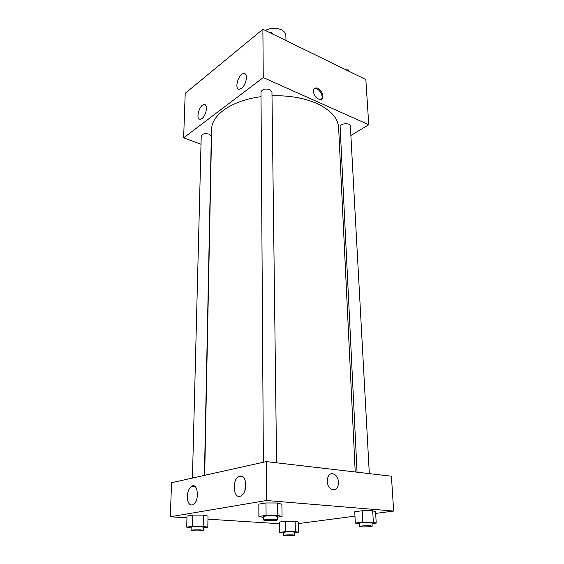 <?xml version="1.0" encoding="UTF-8"?>
<svg xmlns="http://www.w3.org/2000/svg" width="564" height="564" viewBox="0 0 564 564"><rect width="100%" height="100%" fill="white"/><g stroke="black" fill="none" stroke-linecap="round" stroke-linejoin="round"><path stroke-width="0.85" d="M285.976 40.537L285.87 35.539C285.744 33.206 284.249 31.288 281.38 29.793C275.817 27.488 270.48 27.714 265.362 30.47M201.017 144.257L183.638 137.835L185.203 93.3L262.88 29.257L365.839 79.545L368.757 124.722L350.878 135.501M340.853 141.55L339.345 142.459M313.387 91.565C313.38 89.521 314.155 88.329 315.706 87.998C320.902 86.891 326.048 99.031 320.585 99.518C316.728 99.074 314.324 96.423 313.387 91.565M183.638 137.835L263.254 77.571L262.88 29.257M263.254 77.571L368.757 124.722M321.191 99.363C324.272 96.578 318.991 87.646 314.825 88.611L314.24 88.774M201.99 118.525L200.403 119.272C195.271 120.358 199.057 104.939 203.999 104.594C208.194 103.635 206.516 115.394 201.99 118.525M241.575 88.231L239.601 89.14C233.856 90.184 238.198 73.828 243.726 73.574C248.301 72.678 246.553 84.769 241.575 88.231M369.314 473.612L350.364 126.033C350.434 122.578 339.69 123.276 340.12 126.696L357.047 472.181M204.429 475.381L211.31 136.389L209.11 134.147C204.873 133.139 202.243 133.774 201.228 136.037L192.43 478.06M276.586 462.804L271.954 92.002L269.853 89.591C265.115 88.379 262.161 89.211 260.991 92.087L263.381 462.233M355.214 471.969L338.626 127.57C337.991 118.059 330.701 110.022 316.757 103.445C303.94 97.889 289.022 95.337 272.003 95.788M261.019 96.698C232.135 100.251 211.401 114.957 211.662 129.339L204.676 475.325M266.243 461.599L171.534 482.714L170.335 516.772L266.546 500.501L266.243 461.599L391.416 476.192L393.665 511.054L375.673 513.416M187.29 496.405C187.615 491.399 189.081 488.001 191.682 486.21C198.063 482.157 199.712 501.361 193.17 504.646L192.112 505.041C189.032 505.006 187.424 502.129 187.29 496.405M245.848 484.913C245.636 490.151 244.092 493.796 241.223 495.848L239.862 496.369C233.024 498.068 232.107 479.548 238.769 476.333C242.922 474.944 245.277 477.807 245.848 484.913M362.194 510.73L354.756 511.752L362.194 510.73L372.705 510.765L362.194 510.73L362.772 522.144L373.333 522.158L376.216 523.089L372.036 523.589M375.582 511.816L372.705 510.765L375.582 511.816L376.216 523.089M285.511 521.228L279.392 522.067L285.511 521.228L295.162 521.242L285.511 521.228L285.68 531.619L295.374 531.612L298.758 532.36L294.796 532.839M298.532 522.095L295.162 521.242L298.532 522.095L298.758 532.36M192.796 515.094L187.008 516.053L192.796 515.094L203.4 515.122L192.796 515.094L192.514 526.297L203.167 526.304L207.813 527.171L203.364 527.812M208.01 516.102L203.4 515.122L208.01 516.102L207.813 527.171M266.546 500.501L393.665 511.054M279.413 523.716L207.954 519.169M186.959 517.83L170.335 516.772M354.96 516.145L298.567 523.554M277.636 503.01L265.982 502.954L258.827 504.138L265.982 502.954L277.636 503.01L281.887 504.244L277.636 503.01L277.791 515.39L282.063 516.483L277.262 517.174M245.664 482.403L244.861 490.765M333.176 489.637L331.71 489.235C324.455 486.309 326.81 470.707 333.888 474.197C340.332 476.531 339.754 490.652 333.176 489.637C339.747 490.652 340.332 476.531 333.881 474.197C326.803 470.707 324.455 486.309 331.702 489.235M359.585 523.977L355.285 523.061L362.772 522.144M372.177 526.177L372 522.927L370.118 522.546C364.633 522.377 361.108 522.602 359.55 523.216L359.705 526.459C359.458 527.199 372.494 526.903 372.177 526.177L370.294 525.81C364.802 525.648 361.27 525.867 359.705 526.459M355.285 523.061L354.756 511.752M373.333 522.158L372.705 510.765M283.544 533.107L279.532 532.374L285.68 531.619M294.845 535.236L294.789 532.282L292.737 531.937C287.859 531.803 284.792 531.972 283.537 532.444L283.579 535.405C283.332 536.019 295.113 535.842 294.845 535.236L292.794 534.905C287.908 534.778 284.841 534.947 283.579 535.405M279.532 532.374L279.392 522.067M295.374 531.612L295.162 521.242M263.74 517.505L258.883 516.434L266.074 515.362L277.791 515.39M277.298 519.895L277.255 516.363L274.689 515.841C268.852 515.63 265.2 515.863 263.733 516.539L263.755 520.064C263.458 520.953 277.615 520.769 277.298 519.895L274.731 519.395C268.887 519.19 265.228 519.416 263.755 520.064M258.883 516.434L258.827 504.138M266.074 515.362L265.982 502.954M282.063 516.483L281.887 504.244M191.147 527.953L186.698 527.164L192.514 526.297M203.308 530.322L203.378 527.129L200.664 526.67C195.511 526.508 192.345 526.684 191.168 527.192L191.083 530.386C190.794 531.098 203.576 531.027 203.308 530.322L200.594 529.878C195.433 529.723 192.261 529.892 191.083 530.386M186.698 527.164L187.008 516.053M203.167 526.304L203.4 515.122M345.788 69.753L348.404 69.957L349.186 71.409M348.467 71.057L348.404 69.957M268.802 32.148L271.644 32.388L272.708 34.059M271.658 33.544L271.644 32.388M315.706 87.998L314.825 88.611M203.999 104.594L205.67 105.264M243.726 73.574L245.65 74.434M191.682 486.21L195.017 486.513M238.769 476.333L243.063 476.77"/></g></svg>
